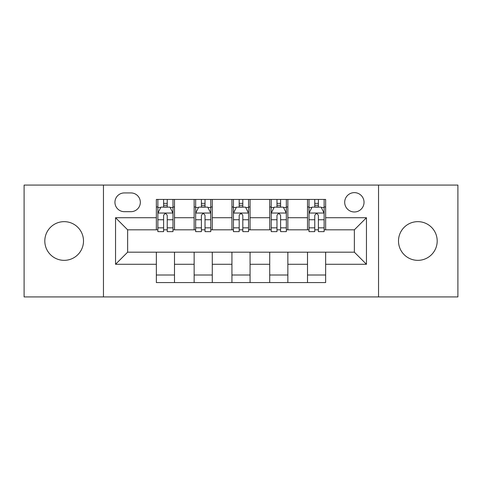 <?xml version="1.0" encoding="UTF-8"?>
<svg xmlns="http://www.w3.org/2000/svg" width="482" height="482" viewBox="0 0 482 482"><rect width="100%" height="100%" fill="white"/><g stroke="black" fill="none" stroke-linecap="round" stroke-linejoin="round"><path stroke-width="0.72" d="M417.846 221.654A19.346 19.346 0 0 0 398.5 241A19.346 19.346 0 0 0 417.846 260.346A19.346 19.346 0 0 0 437.192 241A19.346 19.346 0 0 0 417.846 221.654M64.154 221.654A19.346 19.346 0 0 0 44.808 241A19.346 19.346 0 0 0 64.154 260.346A19.346 19.346 0 0 0 83.5 241A19.346 19.346 0 0 0 64.154 221.654M354.36 192.631A9.676 9.676 0 0 0 344.69 202.307A9.676 9.676 0 0 0 354.36 211.978A9.676 9.676 0 0 0 364.037 202.307A9.676 9.676 0 0 0 354.36 192.631M378.545 296.924L457.9 296.924L457.9 185.076L378.545 185.076L378.545 296.924L103.455 296.924L103.455 185.076L24.1 185.076L24.1 296.924L103.455 296.924M124.314 211.676L130.965 211.676A9.369 9.369 0 0 0 140.334 202.307A9.369 9.369 0 0 0 130.965 192.933L124.314 192.933A9.369 9.369 0 0 0 114.939 202.307A9.369 9.369 0 0 0 124.314 211.676M378.545 185.076L103.455 185.076M156.355 264.275L115.547 264.275L115.547 217.725L156.355 217.725L156.355 229.818L127.64 229.818L127.64 252.182L156.355 252.182L156.355 282.566L325.645 282.566L325.645 252.182L354.36 252.182L354.36 229.818L325.645 229.818L325.645 217.725L366.453 217.725L366.453 264.275L325.645 264.275M325.645 217.725L325.645 199.434L156.355 199.434L156.355 217.725M307.504 199.434L307.504 229.818L309.016 229.818M314.764 229.818L318.391 229.818M324.133 229.818L325.645 229.818M307.504 229.818L286.344 229.818M269.721 199.434L269.721 229.818L271.227 229.818M276.975 229.818L280.602 229.818M269.721 229.818L248.555 229.818M231.932 199.434L231.932 229.818L233.445 229.818M239.186 229.818L242.814 229.818M231.932 229.818L210.773 229.818M194.144 199.434L194.144 229.818L195.656 229.818M201.398 229.818L205.025 229.818M194.144 229.818L172.984 229.818M156.355 229.818L157.867 229.818M163.609 229.818L167.236 229.818M156.355 252.182L174.496 252.182L174.496 282.566M325.645 252.182L174.496 252.182M174.496 199.434L174.496 229.818M156.355 206.989L157.867 206.989M163.609 206.989L167.236 206.989M172.984 206.989L174.496 206.989M156.355 275.011L174.496 275.011M194.144 252.182L194.144 282.566M212.279 199.434L212.279 229.818M194.144 206.989L195.656 206.989M201.398 206.989L205.025 206.989M210.773 206.989L212.279 206.989M212.279 252.182L212.279 282.566M194.144 275.011L212.279 275.011M231.932 252.182L231.932 282.566M250.068 252.182L250.068 282.566M231.932 275.011L250.068 275.011M250.068 199.434L250.068 229.818M231.932 206.989L233.445 206.989M239.186 206.989L242.814 206.989M248.555 206.989L250.068 206.989M269.721 252.182L269.721 282.566M287.856 252.182L287.856 282.566M269.721 275.011L287.856 275.011M287.856 199.434L287.856 229.818M269.721 206.989L271.227 206.989M276.975 206.989L280.602 206.989M286.344 206.989L287.856 206.989M307.504 252.182L307.504 282.566M307.504 275.011L325.645 275.011M307.504 206.989L309.016 206.989M314.764 206.989L318.391 206.989M324.133 206.989L325.645 206.989M127.64 229.818L115.547 217.725M127.64 252.182L115.547 264.275M366.453 217.725L354.36 229.818M366.453 264.275L354.36 252.182M167.236 203.362L163.609 203.362M172.984 227.841L167.236 227.841L167.236 231.631L172.984 231.631L172.984 213.189L169.959 207.14L160.892 207.14L157.867 213.189L157.867 231.631L163.609 231.631L163.609 227.841L157.867 227.841M157.867 213.189L157.867 199.434M172.984 213.189L172.984 199.434M163.609 207.14L163.609 199.434M167.236 199.434L167.236 207.14M167.236 227.841L167.236 215.454C166.031 213.128 164.82 213.128 163.609 215.454L163.609 227.841M205.025 203.362L201.398 203.362M210.773 227.841L205.025 227.841L205.025 231.631L210.773 231.631L210.773 213.189L207.748 207.14L198.68 207.14L195.656 213.189L195.656 231.631L201.398 231.631L201.398 227.841L195.656 227.841M195.656 213.189L195.656 199.434M210.773 213.189L210.773 199.434M201.398 207.14L201.398 199.434M205.025 199.434L205.025 207.14M205.025 227.841L205.025 215.454C203.82 213.128 202.609 213.128 201.398 215.454L201.398 227.841M242.814 203.362L239.186 203.362M248.555 227.841L242.814 227.841L242.814 231.631L248.555 231.631L248.555 213.189L245.537 207.14L236.463 207.14L233.445 213.189L233.445 231.631L239.186 231.631L239.186 227.841L233.445 227.841M233.445 213.189L233.445 199.434M248.555 213.189L248.555 199.434M239.186 207.14L239.186 199.434M242.814 199.434L242.814 207.14M242.814 227.841L242.814 215.454C241.609 213.128 240.398 213.128 239.186 215.454L239.186 227.841M280.602 203.362L276.975 203.362M286.344 227.841L280.602 227.841L280.602 231.631L286.344 231.631L286.344 213.189L283.32 207.14L274.252 207.14L271.227 213.189L271.227 231.631L276.975 231.631L276.975 227.841L271.227 227.841M271.227 213.189L271.227 199.434M286.344 213.189L286.344 199.434M276.975 207.14L276.975 199.434M280.602 199.434L280.602 207.14M280.602 227.841L280.602 215.454C279.391 213.128 278.186 213.128 276.975 215.454L276.975 227.841M318.391 203.362L314.764 203.362M324.133 227.841L318.391 227.841L318.391 231.631L324.133 231.631L324.133 213.189L321.108 207.14L312.041 207.14L309.016 213.189L309.016 231.631L314.764 231.631L314.764 227.841L309.016 227.841M309.016 213.189L309.016 199.434M324.133 213.189L324.133 199.434M314.764 207.14L314.764 199.434M318.391 199.434L318.391 207.14M318.391 227.841L318.391 215.454C317.18 213.128 315.969 213.128 314.764 215.454L314.764 227.841M194.144 264.275L174.496 264.275M194.144 217.725L174.496 217.725M231.932 217.725L212.279 217.725M231.932 264.275L212.279 264.275M269.721 217.725L250.068 217.725M269.721 264.275L250.068 264.275M307.504 217.725L287.856 217.725M307.504 264.275L287.856 264.275M172.905 213.038L157.945 213.038M157.867 207.507L160.711 207.507M170.14 207.507L172.984 207.507M163.609 219.738L157.867 219.738M172.984 219.738L167.236 219.738M167.236 205.29L163.609 205.29M210.694 213.038L195.728 213.038M195.656 207.507L198.5 207.507M207.929 207.507L210.773 207.507M201.398 219.738L195.656 219.738M210.773 219.738L205.025 219.738M205.025 205.29L201.398 205.29M248.483 213.038L233.517 213.038M233.445 207.507L236.282 207.507M245.718 207.507L248.555 207.507M239.186 219.738L233.445 219.738M248.555 219.738L242.814 219.738M242.814 205.29L239.186 205.29M286.272 213.038L271.306 213.038M271.227 207.507L274.071 207.507M283.5 207.507L286.344 207.507M276.975 219.738L271.227 219.738M286.344 219.738L280.602 219.738M280.602 205.29L276.975 205.29M324.055 213.038L309.095 213.038M309.016 207.507L311.86 207.507M321.289 207.507L324.133 207.507M314.764 219.738L309.016 219.738M324.133 219.738L318.391 219.738M318.391 205.29L314.764 205.29"/></g></svg>
